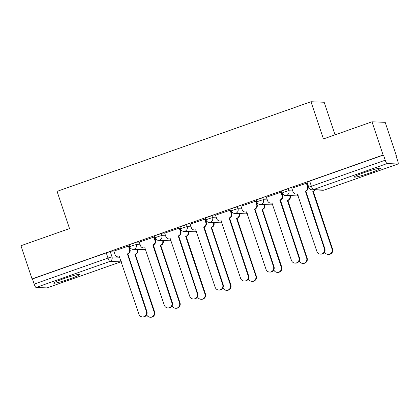 <?xml version="1.0" encoding="UTF-8"?>
<svg xmlns="http://www.w3.org/2000/svg" width="419" height="419" viewBox="0 0 419 419"><rect width="100%" height="100%" fill="white"/><g stroke="black" fill="none" stroke-linecap="round" stroke-linejoin="round"><path stroke-width="0.63" d="M69.769 278.892A13.769 1.084 161.5 0 0 79.825 274.403A13.769 1.084 161.5 0 0 63.767 278.656A13.769 1.084 161.5 0 0 53.711 283.144A13.769 1.084 161.5 0 0 69.769 278.892M370.286 172.817A13.769 1.084 161.5 0 0 380.342 168.328A13.769 1.084 161.5 0 0 364.284 172.581A13.769 1.084 161.5 0 0 354.228 177.069A13.769 1.084 161.5 0 0 370.286 172.817M139.564 242.936L135.725 242.784A3.53 0.278 161.5 0 0 131.697 243.905A3.53 0.278 161.5 0 0 129.115 245.057L129.733 246.891A3.53 0.278 -18.5 0 1 132.31 245.738A3.53 0.278 -18.5 0 1 136.337 244.623L140.176 244.769M164.986 233.959L161.147 233.812A3.53 0.278 161.5 0 0 157.12 234.933A3.53 0.278 161.5 0 0 154.543 236.08L155.156 237.919A3.53 0.278 -18.5 0 1 157.733 236.766A3.53 0.278 -18.5 0 1 161.76 235.646L165.599 235.797M190.409 224.987L186.57 224.835A3.53 0.278 161.5 0 0 182.543 225.956A3.53 0.278 161.5 0 0 179.966 227.108L180.579 228.942A3.53 0.278 -18.5 0 1 183.155 227.795A3.53 0.278 -18.5 0 1 187.183 226.674L191.022 226.82M215.832 216.01L211.993 215.864A3.53 0.278 161.5 0 0 207.965 216.984A3.53 0.278 161.5 0 0 205.389 218.131L206.001 219.97A3.53 0.278 -18.5 0 1 208.578 218.818A3.53 0.278 -18.5 0 1 212.611 217.697L216.45 217.849M241.255 207.038L237.416 206.886A3.53 0.278 161.5 0 0 233.388 208.007A3.53 0.278 161.5 0 0 230.811 209.16L231.424 210.993A3.53 0.278 -18.5 0 1 234.001 209.846A3.53 0.278 -18.5 0 1 238.034 208.725L241.873 208.877M266.683 198.067L262.844 197.915A3.53 0.278 161.5 0 0 258.811 199.035A3.53 0.278 161.5 0 0 256.234 200.188L256.847 202.021A3.53 0.278 -18.5 0 1 259.429 200.869A3.53 0.278 -18.5 0 1 263.457 199.753L267.296 199.9M292.106 189.089L288.267 188.943A3.53 0.278 161.5 0 0 284.234 190.064A3.53 0.278 161.5 0 0 281.657 191.211L282.27 193.049A3.53 0.278 -18.5 0 1 284.852 191.897A3.53 0.278 -18.5 0 1 288.88 190.776L292.719 190.928M395.96 155.648L396.301 155.528L395.913 155.512L397.647 160.687A3.53 0.718 70.6 0 1 398.05 163.986A3.53 0.718 70.6 0 1 397.992 163.997L387.104 163.567L313.276 189.629L324.165 190.053L397.992 163.997M335.074 134.839L324.17 102.252L310.971 101.738L323.426 138.951L371.988 121.809L383.102 155.014L32.059 278.923L20.95 245.717L69.517 228.575L57.063 191.363L310.971 101.738M371.988 121.809L385.187 122.322L396.301 155.528M47.059 287.863A3.53 0.718 -109.4 0 1 47.012 287.895A3.53 0.718 -109.4 0 1 46.954 287.905L36.065 287.476A3.53 0.718 -109.4 0 1 34.175 284.113L32.446 278.939L106.274 252.877A3.53 0.278 -18.5 0 1 110.302 251.756L114.141 251.908M32.446 278.939L32.059 278.923M383.485 155.03L309.662 181.087A3.53 0.278 161.5 0 0 307.08 182.239L308.813 187.413A3.53 0.278 -18.5 0 1 311.39 186.261L385.218 160.199L383.485 155.03L383.102 155.014M385.218 160.199A3.53 0.718 70.6 0 0 387.104 163.567M306.823 183.129L291.823 188.251M281.395 192.106L266.4 197.223M255.972 201.078L240.977 206.195M230.55 210.05L215.555 215.172M205.127 219.027L190.126 224.144M179.704 227.999L164.704 233.121M154.281 236.976L139.281 242.093M128.858 245.948L113.858 251.065M308.154 185.449L307.656 185.627M283.024 194.322L282.233 194.599M257.601 203.294L256.81 203.571M232.178 212.271L231.388 212.548M206.756 221.242L205.965 221.52M181.333 230.214L180.537 230.497M155.905 239.191L155.114 239.469M130.482 248.163L129.691 248.441M291.807 188.204L292.986 191.724A3.53 3.446 -87.8 0 0 297.359 193.908L316.869 251.395A4.059 3.96 -87.8 0 0 320.456 254.129A4.059 3.96 -87.8 0 0 324.364 248.745L305.346 191.09A3.53 3.446 -87.8 0 0 307.488 186.602L307.991 186.623A3.53 3.446 92.2 0 1 305.849 191.111L324.866 248.766A4.059 3.96 92.2 0 1 320.959 254.144L320.456 254.129M306.808 183.082L307.991 186.623M297.663 193.992A3.53 3.446 92.2 0 1 296.605 194.117L296.107 194.097M306.31 183.082L307.488 186.602M305.1 191.174L305.603 191.195M315.339 189.948A3.53 3.446 92.2 0 1 313.543 191.41L313.04 191.389A3.53 3.446 -87.8 0 0 314.842 189.927M324.646 251.924A4.059 3.96 -87.8 0 0 328.156 254.427A4.059 3.96 -87.8 0 0 332.058 249.048L312.799 191.478M313.297 191.493L332.56 249.064A4.059 3.96 92.2 0 1 328.653 254.448L328.156 254.427M266.384 197.176L267.563 200.696A3.53 3.446 -87.8 0 0 271.936 202.88L291.446 260.367A4.059 3.96 -87.8 0 0 295.034 263.101A4.059 3.96 -87.8 0 0 298.941 257.722L279.923 200.062A3.53 3.446 -87.8 0 0 282.066 195.573L282.563 195.594A3.53 3.446 92.2 0 1 280.421 200.083L299.444 257.743A4.059 3.96 92.2 0 1 295.536 263.122L295.034 263.101M281.385 192.059L282.563 195.594M272.24 202.964A3.53 3.446 92.2 0 1 271.182 203.095L270.684 203.074M280.887 192.059L282.066 195.573M279.677 200.151L280.18 200.167M240.962 206.153L242.14 209.668A3.53 3.446 -87.8 0 0 246.513 211.857L266.023 269.338A4.059 3.96 -87.8 0 0 269.611 272.072A4.059 3.96 -87.8 0 0 273.518 266.694L254.501 209.039A3.53 3.446 -87.8 0 0 256.643 204.551L257.14 204.572A3.53 3.446 92.2 0 1 254.998 209.055L274.016 266.714A4.059 3.96 92.2 0 1 270.114 272.093L269.611 272.072M255.957 201.031L257.14 204.572M246.817 211.941A3.53 3.446 92.2 0 1 245.759 212.066L245.262 212.045M255.464 201.031L256.643 204.551M254.254 209.123L254.757 209.144M290.173 195.636L290.262 195.893A3.53 3.446 92.2 0 1 288.12 200.382L287.617 200.366A3.53 3.446 -87.8 0 0 289.759 195.877L289.676 195.621M299.224 260.896A4.059 3.96 -87.8 0 0 302.728 263.399A4.059 3.96 -87.8 0 0 306.635 258.02L287.371 200.45M287.874 200.471L307.137 258.041A4.059 3.96 92.2 0 1 303.23 263.42L302.728 263.399M264.75 204.613L264.839 204.87A3.53 3.446 92.2 0 1 262.697 209.359L262.194 209.338A3.53 3.446 -87.8 0 0 264.337 204.849L264.253 204.592M273.801 269.873A4.059 3.96 -87.8 0 0 277.305 272.376A4.059 3.96 -87.8 0 0 281.212 266.992L261.948 209.421M262.451 209.442L281.715 267.013A4.059 3.96 92.2 0 1 277.807 272.392L277.305 272.376M215.539 215.125L216.712 218.645A3.53 3.446 -87.8 0 0 221.091 220.829L240.595 278.316A4.059 3.96 -87.8 0 0 244.188 281.049A4.059 3.96 -87.8 0 0 248.095 275.671L229.078 218.011A3.53 3.446 -87.8 0 0 231.22 213.522L231.717 213.543A3.53 3.446 92.2 0 1 229.575 218.032L248.593 275.686A4.059 3.96 92.2 0 1 244.686 281.065L244.188 281.049M230.534 210.008L231.717 213.543M221.389 220.913A3.53 3.446 92.2 0 1 220.336 221.038L219.834 221.023M230.041 210.008L231.22 213.522M228.832 218.1L229.329 218.116M190.116 224.097L191.289 227.617A3.53 3.446 -87.8 0 0 195.668 229.806L215.172 287.287A4.059 3.96 -87.8 0 0 218.765 290.021A4.059 3.96 -87.8 0 0 222.672 284.642L203.65 226.983A3.53 3.446 -87.8 0 0 205.797 222.499L206.295 222.515A3.53 3.446 92.2 0 1 204.153 227.004L223.17 284.663A4.059 3.96 92.2 0 1 219.263 290.042L218.765 290.021M205.111 218.98L206.295 222.515M195.966 229.884A3.53 3.446 92.2 0 1 194.914 230.015L194.411 229.994M204.619 218.98L205.797 222.499M203.409 227.072L203.906 227.093M164.688 233.074L165.866 236.588A3.53 3.446 -87.8 0 0 170.245 238.778L189.749 296.264A4.059 3.96 -87.8 0 0 193.342 298.998A4.059 3.96 -87.8 0 0 197.249 293.614L178.227 235.96A3.53 3.446 -87.8 0 0 180.369 231.471L180.872 231.492A3.53 3.446 92.2 0 1 178.73 235.981L197.747 293.635A4.059 3.96 92.2 0 1 193.84 299.014L193.342 298.998M179.688 227.952L180.872 231.492M170.543 238.861A3.53 3.446 92.2 0 1 169.491 238.987L168.988 238.966M179.196 227.952L180.369 231.471M177.986 236.044L178.484 236.065M239.328 213.585L239.411 213.842A3.53 3.446 92.2 0 1 237.269 218.33L236.772 218.309A3.53 3.446 -87.8 0 0 238.914 213.821L238.83 213.564M248.378 278.845A4.059 3.96 -87.8 0 0 251.882 281.348A4.059 3.96 -87.8 0 0 255.789 275.969L236.526 218.399M237.028 218.419L256.292 275.99A4.059 3.96 92.2 0 1 252.385 281.369L251.882 281.348M213.905 222.557L213.989 222.819A3.53 3.446 92.2 0 1 211.846 227.302L211.349 227.287A3.53 3.446 -87.8 0 0 213.491 222.798L213.402 222.541M222.955 287.816A4.059 3.96 -87.8 0 0 226.459 290.32A4.059 3.96 -87.8 0 0 230.366 284.941L211.103 227.37M211.605 227.391L230.864 284.962A4.059 3.96 92.2 0 1 226.962 290.341L226.459 290.32M188.482 231.534L188.566 231.791A3.53 3.446 92.2 0 1 186.424 236.279L185.926 236.258A3.53 3.446 -87.8 0 0 188.068 231.77L187.979 231.513M197.532 296.793A4.059 3.96 -87.8 0 0 201.036 299.297A4.059 3.96 -87.8 0 0 204.943 293.918L185.68 236.347M186.177 236.363L205.441 293.934A4.059 3.96 92.2 0 1 201.534 299.318L201.036 299.297M139.265 242.046L140.444 245.565A3.53 3.446 -87.8 0 0 144.822 247.749L164.327 305.236A4.059 3.96 -87.8 0 0 167.919 307.97A4.059 3.96 -87.8 0 0 171.821 302.591L152.804 244.932A3.53 3.446 -87.8 0 0 154.946 240.443L155.449 240.464A3.53 3.446 92.2 0 1 153.307 244.953L172.324 302.607A4.059 3.96 92.2 0 1 168.417 307.991L167.919 307.97M154.265 236.929L155.449 240.464M145.121 247.833A3.53 3.446 92.2 0 1 144.068 247.959L143.565 247.943M153.773 236.929L154.946 240.443M152.563 245.021L153.061 245.036M163.059 240.506L163.143 240.763A3.53 3.446 92.2 0 1 161.001 245.251L160.498 245.235A3.53 3.446 -87.8 0 0 162.645 240.747L162.556 240.49M172.109 305.765A4.059 3.96 -87.8 0 0 175.613 308.269A4.059 3.96 -87.8 0 0 179.521 302.89L160.257 245.319M160.755 245.34L180.018 302.911A4.059 3.96 92.2 0 1 176.111 308.29L175.613 308.269M113.842 251.023L115.021 254.537A3.53 3.446 -87.8 0 0 119.394 256.727L138.904 314.208A4.059 3.96 -87.8 0 0 142.491 316.942A4.059 3.96 -87.8 0 0 146.399 311.563L127.381 253.909A3.53 3.446 -87.8 0 0 129.523 249.42L130.026 249.436A3.53 3.446 92.2 0 1 127.884 253.924L146.901 311.584A4.059 3.96 92.2 0 1 142.994 316.963L142.491 316.942M128.843 245.901L130.026 249.436M119.698 256.81A3.53 3.446 92.2 0 1 118.64 256.936L118.142 256.915M128.345 245.901L129.523 249.42M127.135 253.993L127.638 254.014M137.636 249.483L137.72 249.74A3.53 3.446 92.2 0 1 135.578 254.228L135.075 254.207A3.53 3.446 -87.8 0 0 137.217 249.719L137.133 249.462M146.681 314.742A4.059 3.96 -87.8 0 0 150.191 317.246A4.059 3.96 -87.8 0 0 154.098 311.862L134.834 254.291M135.332 254.312L154.595 311.883A4.059 3.96 92.2 0 1 150.688 317.262L150.191 317.246M135.725 242.784L136.337 244.623A3.53 3.446 92.2 0 1 134.195 249.106A3.53 3.446 -87.8 0 1 132.943 249.3L143.832 249.724A3.53 3.446 -87.8 0 0 145.608 249.295M161.147 233.812L161.76 235.646A3.53 3.446 92.2 0 1 159.618 240.134A3.53 3.446 -87.8 0 1 158.366 240.323L169.255 240.747A3.53 3.446 -87.8 0 0 171.031 240.323M186.57 224.835L187.183 226.674A3.53 3.446 92.2 0 1 185.041 231.162A3.53 3.446 -87.8 0 1 183.789 231.351L194.678 231.775A3.53 3.446 -87.8 0 0 196.459 231.346M211.993 215.864L212.611 217.697A3.53 3.446 92.2 0 1 210.464 222.185A3.53 3.446 -87.8 0 1 209.212 222.379L220.101 222.803A3.53 3.446 -87.8 0 0 221.881 222.374A3.53 3.53 0 0 1 220.101 222.803M237.416 206.886L238.034 208.725A3.53 3.446 92.2 0 1 235.892 213.213A3.53 3.446 -87.8 0 1 234.635 213.402L245.524 213.826A3.53 3.446 -87.8 0 0 247.304 213.402M262.844 197.915L263.457 199.753A3.53 3.446 92.2 0 1 261.315 204.236A3.53 3.446 -87.8 0 1 260.058 204.43L270.946 204.854A3.53 3.446 -87.8 0 0 272.727 204.425M288.267 188.943L288.88 190.776A3.53 3.446 92.2 0 1 286.737 195.264A3.53 3.446 -87.8 0 1 285.48 195.453L296.369 195.877A3.53 3.446 -87.8 0 0 298.15 195.453A3.53 3.53 0 0 1 296.369 195.877M110.302 251.756L112.03 256.931L119.839 257.235M46.954 287.905L120.777 261.844L109.888 261.419L36.065 287.476M309.662 181.087L311.39 186.261A3.53 0.718 -109.4 0 0 313.276 189.629A3.53 3.446 92.2 0 1 312.024 189.817L322.913 190.242A3.53 3.53 0 0 0 324.222 190.043A3.53 0.718 70.6 0 0 324.275 190.017M106.274 252.877L108.002 258.052A3.53 0.278 -18.5 0 1 112.03 256.931A3.53 3.446 -87.8 0 1 109.888 261.419A3.53 0.718 -109.4 0 1 108.002 258.052L34.175 284.113M121.301 261.608A3.53 3.446 -87.8 0 1 120.777 261.844A3.53 0.718 70.6 0 0 120.834 261.833A3.53 3.53 0 0 0 121.311 261.629M398.05 163.986L324.222 190.043A3.53 0.718 70.6 0 1 324.165 190.053A3.53 3.446 92.2 0 1 322.913 190.242M297.359 193.908L297.637 193.918M305.346 191.09L305.849 191.111M324.364 248.745L324.866 248.766M313.543 191.41L313.04 191.389M332.56 249.064L332.058 249.048M271.936 202.88L272.214 202.896M279.923 200.062L280.421 200.083M298.941 257.722L299.444 257.743M246.513 211.857L246.791 211.867M254.501 209.039L254.998 209.055M273.518 266.694L274.016 266.714M288.12 200.382L287.617 200.366M290.262 195.893L289.759 195.877M307.137 258.041L306.635 258.02M262.697 209.359L262.194 209.338M264.839 204.87L264.337 204.849M281.715 267.013L281.212 266.992M221.091 220.829L221.368 220.839M229.078 218.011L229.575 218.032M248.095 275.671L248.593 275.686M195.668 229.806L195.945 229.816M203.65 226.983L204.153 227.004M222.672 284.642L223.17 284.663M170.245 238.778L170.523 238.788M178.227 235.96L178.73 235.981M197.249 293.614L197.747 293.635M237.269 218.33L236.772 218.309M239.411 213.842L238.914 213.821M256.292 275.99L255.789 275.969M211.846 227.302L211.349 227.287M213.989 222.819L213.491 222.798M230.864 284.962L230.366 284.941M186.424 236.279L185.926 236.258M188.566 231.791L188.068 231.77M205.441 293.934L204.943 293.918M144.822 247.749L145.094 247.765M152.804 244.932L153.307 244.953M171.821 302.591L172.324 302.607M161.001 245.251L160.498 245.235M163.143 240.763L162.645 240.747M180.018 302.911L179.521 302.89M119.394 256.727L119.672 256.737M127.381 253.909L127.884 253.924M146.399 311.563L146.901 311.584M135.578 254.228L135.075 254.207M137.72 249.74L137.217 249.719M154.595 311.883L154.098 311.862M282.27 193.049A3.53 3.53 0 0 0 285.48 195.453M270.946 204.854A3.53 3.53 0 0 0 272.732 204.446M256.847 202.021A3.53 3.53 0 0 0 260.058 204.43M245.524 213.826A3.53 3.53 0 0 0 247.31 213.423M231.424 210.993A3.53 3.53 0 0 0 234.635 213.402M206.001 219.97A3.53 3.53 0 0 0 209.212 222.379M194.678 231.775A3.53 3.53 0 0 0 196.464 231.367M180.579 228.942A3.53 3.53 0 0 0 183.789 231.351M169.255 240.747A3.53 3.53 0 0 0 171.041 240.344M155.156 237.919A3.53 3.53 0 0 0 158.366 240.323M143.832 249.724A3.53 3.53 0 0 0 145.618 249.315M129.733 246.891A3.53 3.53 0 0 0 132.943 249.3M47.012 287.895L120.834 261.833M308.813 187.413A3.53 3.53 0 0 0 312.024 189.817"/></g></svg>
